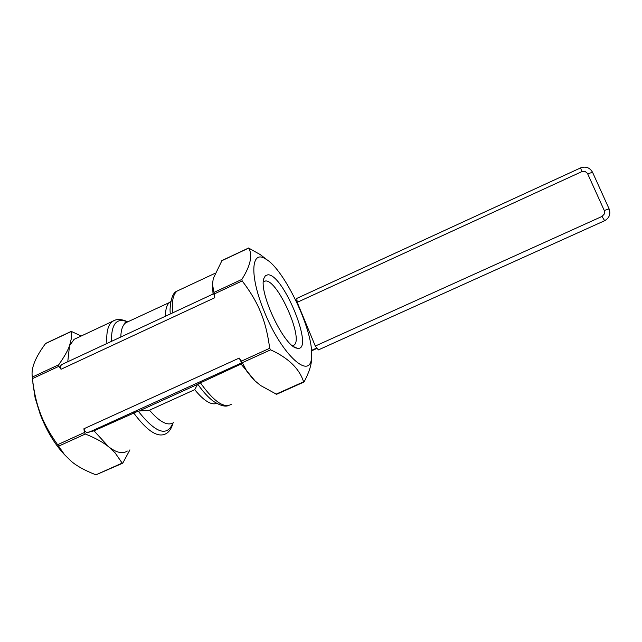 <?xml version="1.0" encoding="UTF-8"?>
<svg xmlns="http://www.w3.org/2000/svg" width="642" height="642" viewBox="0 0 642 642"><rect width="100%" height="100%" fill="white"/><g stroke="black" fill="none" stroke-linecap="round" stroke-linejoin="round"><path stroke-width="0.96" d="M212.486 285.096L213.056 294.044M67.763 361.735L69.521 345.789L74.103 339.345L76.823 338.069M311.587 354.914C313.039 329.587 284.037 268.95 265.748 259.047C250.902 249.056 249.417 275.988 264.183 311.298C281.894 355.957 312.245 382.632 311.587 354.914L311.482 359.215C311.506 364.865 309.067 372.384 304.18 381.765L303.618 381.829C299.3 368.564 288.306 357.899 270.619 349.834L269.68 348.293C267.875 334.313 264.873 322.308 260.668 312.277C256.631 302.173 250.46 291.725 242.17 280.931L241.865 279.414C250.508 265.676 252.796 255.235 248.711 248.085L260.411 254.689L267.401 260.154M269.68 348.293L241.472 361.117L246.945 371.453L253.606 379.695L260.54 385.497L276.598 394.3L303.883 382.086M213.77 293.715L214.789 297.719L214.284 293.924L242.17 280.931M45.863 343.31L45.534 343.582C36.024 356.382 31.546 366.831 32.1 374.936L32.437 378.636L58.912 366.301L61.022 369.262L60.236 366.245L61.841 364.495M32.437 378.636C33.962 392.134 36.642 403.794 40.47 413.625C44.146 423.519 49.859 433.872 57.619 444.705L64.513 454.664L71.463 461.478C77.209 466.285 85.362 470.73 95.939 474.823L122.51 463.291M129.917 449.873L122.879 462.946L122.173 463.083L115.127 452.899L108.522 446.688L94.021 430.822L86.75 432.539L84.88 431.231L83.917 428.76L84.383 432.531L57.619 444.705M241.472 361.117L239.209 358.075L241.681 362.858L241.047 364.038L197.704 384.101C203.394 392.174 208.802 398.024 213.922 401.643C220.463 405.64 225.302 406.956 228.456 405.567M221.988 260.524L213.272 278.508L212.478 284.414L214.284 293.924M64.706 454.889C54.931 444.609 46.762 431.095 40.213 414.355L35.125 397.855L32.822 382.768M58.912 366.301L58.719 364.768C64.168 357.024 67.763 350.701 69.521 345.789L71.374 338.478L71.246 331.376L81.205 336.015M127.325 451.045C122.582 454.151 116.306 452.698 108.522 446.688C103.129 442.298 95.409 438.077 85.354 434.008L84.383 432.531M94.021 430.822L138.223 411.113L149.498 410.182L194.711 389.67L197.704 384.101M263.356 281.766L265.652 280.955C277.914 280.056 304.083 339.217 293.98 345.147L292.471 345.749M267.955 274.776L265.395 275.643L263.814 278.572C258.565 292.744 284.807 347.651 297.094 348.173C315.23 352.699 283.852 274.166 267.955 274.776M241.047 364.038L255.62 381.581M296.797 298.41L297.214 302.326L315.294 346.046L318.4 349.906L604.587 220.744M311.49 350.885L316.626 348.566M296.074 300.809L296.62 300.552M311.458 350.404L316.378 348.181M172.722 312.831C171.615 301.459 173.075 294.205 177.104 291.067L179.471 289.959M125.96 322.661L125.03 322.123M115.303 320.077L112.51 321.345C108.041 324.675 106.163 332.058 106.893 343.502M242.419 362.642L270.619 349.834M61.022 369.262L214.789 297.719M239.209 358.075L83.917 428.76M241.865 279.414L213.995 292.407M221.715 260.78L248.711 248.085M303.618 381.829L276.012 394.188M58.719 364.768L32.261 377.103M58.591 446.166L85.354 434.008M122.173 463.083L95.939 474.823M45.534 343.582L71.206 331.521M133.616 412.838C147.195 431.207 158.012 438.149 166.061 433.647C169.231 431.914 171.558 428.358 173.043 422.974M172.899 423.054C167.137 437.082 155.581 433.101 138.223 411.113M111.483 341.367C111.243 323.953 116.587 317.445 127.509 321.843M231.208 404.38C223.898 408.561 213.577 401.29 200.24 382.576M194.711 389.67C203.835 400.785 211.154 405.359 216.651 403.385M214.998 273.315L177.104 291.067C173.067 292.415 170.716 298.626 170.042 309.709L170.242 313.986M170.732 301.596L169.857 302.133C166.92 304.34 165.459 309.035 165.475 316.209M88.395 432.507L241.681 362.858M197.431 384.462L139.86 410.607M173.484 422.685C167.658 426.232 159.657 422.067 149.498 410.182M120.808 337.018C120.993 329.795 122.662 325.029 125.808 322.733L128.095 321.658M297.214 302.326L582.262 171.438L585.207 171.494L587.462 173.372L604.258 210.496L604.363 213.93L602.011 216.442L315.294 346.046M602.011 216.442L604.652 220.712C609.354 217.983 610.839 214.043 609.106 208.891L604.258 210.496M587.695 173.813L592.558 172.305C589.773 167.562 585.793 166.101 580.609 167.899L581.796 171.623M311.482 350.701L311.98 350.668M74.103 339.345L112.51 321.345C116.459 318.769 121.499 318.922 127.63 321.803M265.748 259.047L260.411 254.689M248.703 247.964L221.907 260.564M45.767 343.358L71.246 331.376M127.228 322.067L124.981 322.236L125.808 322.733L170.66 301.965M61.391 364.704L213.826 293.683M294.028 346.865L297.094 348.173M292.736 345.709L293.98 345.147M609.106 208.891L592.55 172.281M296.66 298.466L580.609 167.899"/></g></svg>
